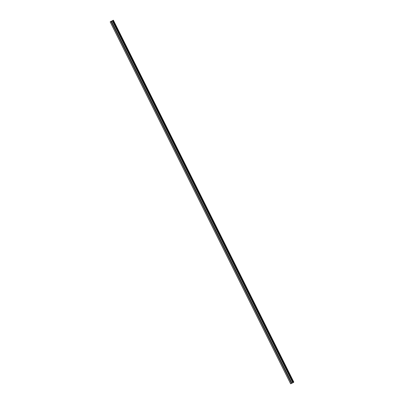 <?xml version="1.0" encoding="UTF-8"?>
<svg xmlns="http://www.w3.org/2000/svg" width="404" height="404" viewBox="0 0 404 404"><rect width="100%" height="100%" fill="white"/><g stroke="black" fill="none" stroke-linecap="round" stroke-linejoin="round"><path stroke-width="0.61" d="M112.075 20.907L111.767 21.069M112.034 20.957L110.721 21.609L111.201 21.351L291.653 383.28L291.91 383.159L291.582 383.315M112.145 20.902L112.767 20.599L293.218 382.527L112.767 20.599L112.368 20.857L292.819 382.785L293.218 382.527L292.819 382.785L112.327 20.877L292.804 382.795L112.327 20.877L111.479 21.271L291.93 383.199L292.779 382.805L291.93 383.199L111.479 21.271L112.155 20.922M112.898 20.437L293.37 382.416L112.868 20.493L293.425 382.391L112.974 20.463L113.367 20.2L293.824 382.128L113.373 20.2L112.812 20.468L113.272 20.251L112.761 20.559L293.208 382.492L112.908 20.453M291.536 383.335L111.065 21.407L111.459 21.17L110.782 21.473L111.549 21.18M112.469 20.685L112.767 20.523L112.463 20.675M291.592 383.335L111.14 21.407L291.496 383.401L111.044 21.473L110.196 21.861L290.648 383.795L291.496 383.401L290.648 383.795L110.196 21.861L290.638 383.8L110.176 21.872L110.681 21.574L110.176 21.872M111.762 21.079L111.494 21.2M293.819 382.134L293.37 382.416L293.824 382.128L113.362 20.2M110.186 21.866L111.14 21.407M112.474 20.776L112.075 20.968L112.474 20.776"/></g></svg>
